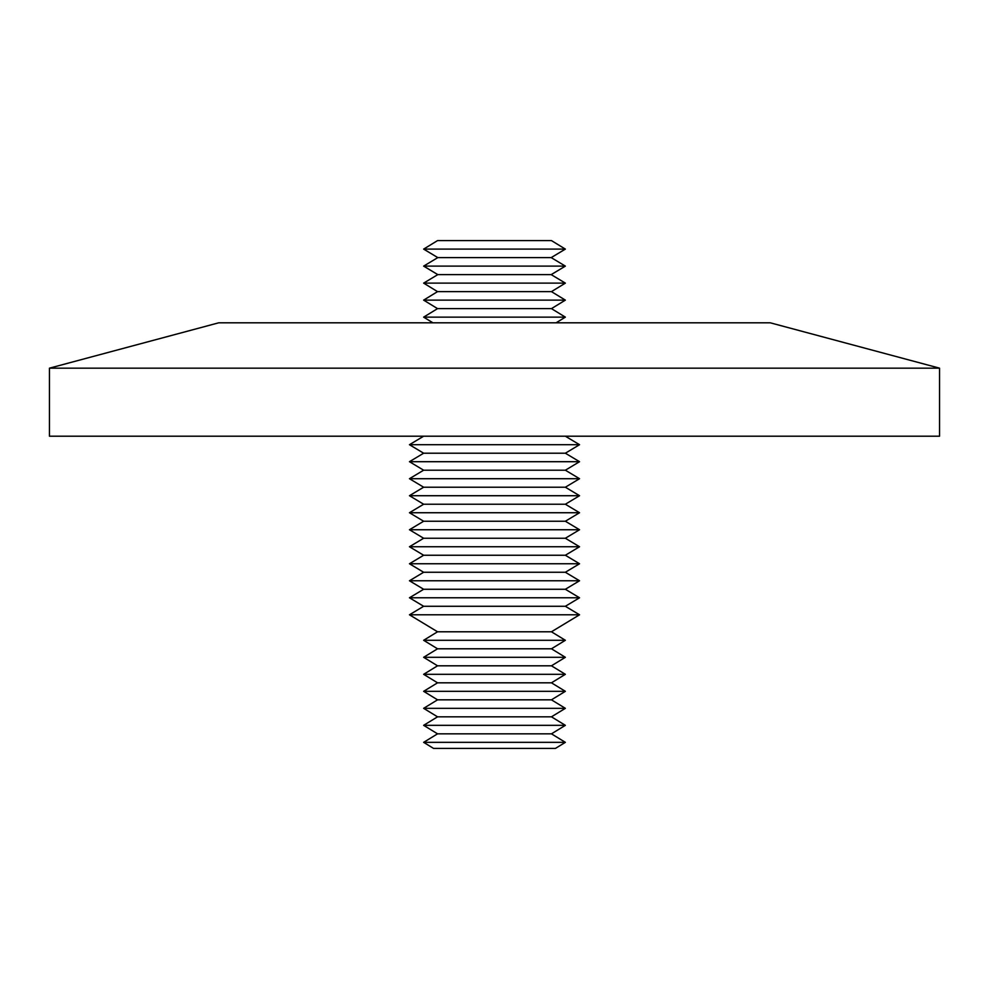 <?xml version="1.0" encoding="UTF-8"?>
<svg xmlns="http://www.w3.org/2000/svg" width="989" height="989" viewBox="0 0 989 989"><rect width="100%" height="100%" fill="white"/><g stroke="black" fill="none" stroke-linecap="round" stroke-linejoin="round"><path stroke-width="1.48" d="M423.638 317.135L437.546 308.63L551.454 308.63L565.362 317.135L423.638 317.135L432.91 322.81M423.638 300.124L437.546 291.631L551.454 291.631L565.362 300.124L423.638 300.124L437.546 308.63M423.638 283.126L437.806 274.621L551.194 274.621L565.362 283.126L423.638 283.126L437.546 291.631M423.638 266.115L437.806 257.61L551.194 257.61L565.362 266.115L423.638 266.115L437.806 274.621M423.638 249.104L437.546 240.599L551.454 240.599L565.362 249.104L423.638 249.104L437.806 257.61M49.45 368.168L218.717 322.81L770.283 322.81L939.55 368.168L49.45 368.168L49.45 436.198L939.55 436.198L939.55 368.168M565.362 742.343L555.459 748.401L433.541 748.401L423.638 742.343L565.362 742.343L551.454 733.838L437.546 733.838L423.638 742.343M423.638 725.333L437.546 716.827L551.454 716.827L565.362 725.333L423.638 725.333L437.546 733.838M423.638 708.334L437.546 699.829L551.454 699.829L565.362 708.334L423.638 708.334L437.546 716.827M423.638 691.323L437.546 682.818L551.454 682.818L565.362 691.323L423.638 691.323L437.546 699.829M423.638 674.313L437.546 665.807L551.454 665.807L565.362 674.313L423.638 674.313L437.546 682.818M423.638 657.302L437.546 648.796L551.454 648.796L565.362 657.302L423.638 657.302L437.546 665.807M423.638 640.291L437.546 631.786L551.454 631.786L565.362 640.291L423.638 640.291L437.546 648.796M409.458 614.787L423.638 606.282L565.362 606.282L579.542 614.787L409.458 614.787L437.546 631.786M409.458 597.776L423.638 589.271L565.362 589.271L579.542 597.776L409.458 597.776L423.638 606.282M409.458 580.766L423.638 572.26L565.362 572.26L579.542 580.766L409.458 580.766L423.638 589.271M409.458 563.755L423.638 555.249L565.362 555.249L579.542 563.755L409.458 563.755L423.638 572.26M409.458 546.744L423.638 538.251L565.362 538.251L579.542 546.744L409.458 546.744L423.638 555.249M409.458 529.745L423.638 521.24L565.362 521.24L579.542 529.745L409.458 529.745L423.638 538.251M409.458 512.735L423.638 504.229L565.362 504.229L579.542 512.735L409.458 512.735L423.638 521.24M409.458 495.724L423.638 487.218L565.362 487.218L579.542 495.724L409.458 495.724L423.638 504.229M409.458 478.713L423.638 470.208L565.362 470.208L579.542 478.713L409.458 478.713L423.638 487.218M409.458 461.702L423.638 453.209L565.362 453.209L579.542 461.702L409.458 461.702L423.638 470.208M565.362 436.198L579.542 444.704L409.458 444.704L423.638 453.209M423.638 436.198L409.458 444.704M565.362 453.209L579.542 444.704M565.362 470.208L579.542 461.702M565.362 487.218L579.542 478.713M565.362 504.229L579.542 495.724M565.362 521.24L579.542 512.735M565.362 538.251L579.542 529.745M565.362 555.249L579.542 546.744M565.362 572.26L579.542 563.755M565.362 589.271L579.542 580.766M565.362 606.282L579.542 597.776M551.454 631.786L579.542 614.787M551.454 648.796L565.362 640.291M551.454 665.807L565.362 657.302M551.454 682.818L565.362 674.313M551.454 699.829L565.362 691.323M551.454 716.827L565.362 708.334M551.454 733.838L565.362 725.333M551.194 257.61L565.362 249.104M551.194 274.621L565.362 266.115M551.454 291.631L565.362 283.126M551.454 308.63L565.362 300.124M556.09 322.81L565.362 317.135"/></g></svg>
